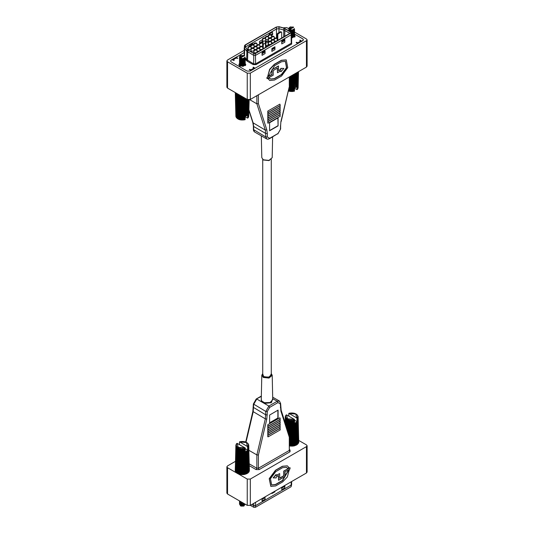 <?xml version="1.0" encoding="UTF-8"?>
<svg xmlns="http://www.w3.org/2000/svg" width="534" height="534" viewBox="0 0 534 534"><rect width="100%" height="100%" fill="white"/><g stroke="black" fill="none" stroke-linecap="round" stroke-linejoin="round"><path stroke-width="0.8" d="M245.159 64.974L245.493 65.395M294.528 36.472L294.861 36.893M244.252 50.363L227.531 60.022L226.89 60.909L227.531 61.804L247.229 73.171L250.312 73.171L306.469 40.751L307.11 39.863L306.469 38.969L294.501 32.06L294.588 33.021L291.644 34.076M250.312 73.171L250.312 99.484L306.469 67.064L306.469 40.751M269.456 77.797L268.402 78.945L269.797 80.487L274.569 80.013L281.518 76.008L287.753 67.591L286.291 59.935L281.518 60.409L274.569 64.42L269.797 69.46L267.821 76.115L268.976 75.448L274.569 65.755L281.518 61.75L285.476 61.357L286.685 67.698L281.518 74.667L274.569 78.678L270.618 79.072L269.269 77.684L268.208 78.838L269.703 80.434M285.376 61.303L286.464 67.671L281.325 74.56L274.376 78.565L270.518 79.012M286.197 59.881L281.325 60.302L274.376 64.307L269.603 69.347L267.821 76.115M277.466 72.778L280.977 70.748L280.977 71.73L283.868 68.405L280.977 68.432L280.977 69.413L278.621 70.768L278.428 65.982L271.873 69.767L271.873 74.446L266.973 77.276L266.973 78.611L273.221 75.227L273.221 70.548L277.466 68.098L277.466 72.778L277.273 68.205M283.868 68.405L280.784 68.319L280.784 69.3L278.621 70.548M280.784 70.862L280.977 71.73M227.531 61.804L227.531 88.11L247.229 99.484L247.229 73.171M227.531 88.11L226.89 87.222L226.89 60.909M307.11 39.863L307.11 66.169L306.469 67.064M250.312 99.484L247.229 99.484M288.68 28.696L286.771 27.594L283.26 27.841M235.668 58.079L237.83 58.366L236.242 57.185L244.252 52.559L231.175 60.108L230.534 60.996L231.175 61.891L247.075 71.069L250.166 71.069L302.825 40.664L303.466 39.776L302.825 38.882L294.594 34.129L302.851 38.895L303.479 39.776L302.017 41.131L299.814 40.297M256.861 95.706L256.861 103.81L258.403 103.676L266.82 129.829L267.347 133.52L265.805 133.52L253.677 126.518L253.677 129.956L254.584 131.951L266.713 138.953L265.805 136.958L265.311 130.076L256.861 103.81L249.765 99.718M267.814 111.065L267.814 112.407L268.228 112.447L267.814 111.065L279.856 104.117L280.263 105.492L268.228 112.447M267.814 121.759L267.814 123.1L268.228 123.14L267.814 121.759L279.856 114.81L280.263 116.185L268.228 123.14M267.814 112.848L267.814 114.189L268.228 114.229L267.814 112.848L279.856 105.899L280.263 107.274L268.228 114.229M267.814 114.63L267.814 115.971L268.228 116.011L267.814 114.63L279.856 107.681L280.263 109.056L268.228 116.011M267.814 116.412L267.814 117.754L268.228 117.794L267.814 116.412L279.856 109.463L280.263 110.838L268.228 117.794M267.814 118.194L267.814 119.536L268.228 119.576L267.814 118.194L279.856 111.246L280.263 112.621L268.228 119.576M267.814 119.976L267.814 121.318L268.228 121.358L267.814 119.976L279.856 113.028L280.263 114.403L268.228 121.358M278.081 125.857L278.081 117.84L269.59 122.74L269.59 130.763L278.081 125.857L277.887 117.954M269.59 130.536L277.887 125.75M267.347 133.52L267.347 136.958L269.663 138.293L278.007 133.473L280.323 129.468L280.851 121.725L289.582 85.567L289.588 76.809M278.621 66.089L271.873 69.767M272.066 69.881L271.873 74.446M272.066 74.56L266.973 77.276M267.16 77.383L267.16 78.725M253.777 53.327L253.717 52.539L253.944 53.02L256.727 52.586M254.03 53.467L253.944 51.09L253.717 52.539M253.717 50.61L254.551 49.782L254.771 50.256L256.227 50.036L256 49.555L257.054 50.61L257.054 52.399M256 49.555L254.551 49.782M254.771 50.256L253.944 51.09M257.054 50.61L256.227 50.036M277.226 34.136L277.68 33.342L278.287 33.695L277.834 34.483L277.226 34.136L277.226 38.722M278.287 33.695L281.231 31.993L280.624 31.646L277.68 33.342M281.692 38.174L281.692 32.254L281.231 31.993M277.834 34.483L277.834 40.404M239.332 63.646L238.878 64.641L239.886 66.042L245.753 64.641L245.273 63.626M238.998 65.161L239.352 64.681M236.315 57.926L233.278 59.681L234.186 60.209L234.039 60.562L231.983 59.641L231.149 60.122L230.521 60.996L231.149 61.877L247.102 71.082L250.139 71.082L250.973 70.601L249.378 69.68L249.985 69.327L249.985 70.034M233.278 59.681L232.597 59.988M236.242 57.185L236.242 57.892M298.172 43.354L297.685 42.84L300.722 41.091L301.209 41.599M300.722 41.091L299.814 40.564M296.317 42.753L296.777 42.319L297.685 42.84M296.317 42.319L296.17 42.667L297.758 43.588L255.225 68.145L253.023 67.311L254.418 68.612M245.286 64.694L245.627 65.161M294.661 36.192L295.002 36.659M291.657 38.121L295.122 36.132L294.648 35.124M251.381 70.368L249.985 69.327M274.937 46.812L274.937 49.615L271.899 51.371L271.899 48.567L274.937 46.812L274.937 49.615M291.437 32.4L291.657 34.203L291.25 34.763L255.586 55.356L253.637 55.356L246.735 51.157L244.505 48.394L244.472 45.871L247.743 50.022L253.79 53.513L255.432 53.513L291.103 32.921L291.103 31.973L283.888 28.008L279.108 26.72L276.265 27.014L245.199 44.949L244.472 45.871M284.809 39.356L284.809 42.166L281.772 43.915L281.772 41.111L284.809 39.356L284.809 42.166M265.064 50.757L265.064 53.567L262.027 55.316L262.027 52.512L265.064 50.757L265.064 53.567M262.02 46.378L262.628 46.024M276.492 38.021L277.226 37.72M289.949 33.408L283.708 29.991L278.928 28.703L276.572 28.943L245.286 47.025M249.645 46.304L249.645 45.363L252.682 43.608L252.889 44.576M262.521 42.493L259.517 44.222L259.517 41.418L262.401 39.756M269.39 34.683L269.39 33.962L272.433 32.207L272.734 33.962L272.433 35.017L271.512 35.544M247.896 49.929L244.892 46.538L244.685 46.071L245.353 45.036L276.418 27.101L279.015 26.834L283.801 28.122L291.224 32.487L255.279 53.427L253.944 53.427L247.896 49.929M262.841 48.307L263.489 48.681M263.169 48.868L262.841 48.681M277.226 38.101L276.886 38.294M265.518 47.513L265.518 45.63L266.126 45.977L266.126 47.159M268.569 41.872L267.801 41.345L266.346 41.565L265.518 42.4L266.126 45.977L268.228 44.763M260.559 46.919L259.731 47.746L259.504 47.266L260.338 46.438L260.559 46.919L262.014 46.692L261.787 46.211L262.628 46.798L262.628 43.955L263.235 44.309L263.235 48.534M265.511 45.523L265.511 47.519M262.621 39.396L262.401 38.915L263.229 38.088L263.456 38.561L262.621 39.396L263.235 44.309L265.338 43.094M257.668 48.587L256.834 49.422L256.614 48.941L257.441 48.107L257.668 48.587L259.117 48.367L258.897 47.886L259.724 48.46L259.951 50.73M256.614 48.941L256.614 49.976M258.897 47.886L257.441 48.107M256.834 49.422L256.834 50.136M259.951 48.934L259.117 48.367M257.054 51.317L259.624 50.917M262.621 46.785L262.841 49.061M259.504 47.266L259.504 48.307M261.787 46.211L260.338 46.438M259.731 47.746L259.731 48.467M262.841 47.266L262.014 46.692M259.951 49.642L262.514 49.248M269.243 41.906L268.408 42.733L268.188 42.259L269.016 41.425L269.243 41.906L270.691 41.679L270.471 41.205L271.299 41.772L271.526 44.048M268.188 42.259L268.408 44.662L271.199 44.235M270.471 41.205L269.016 41.425M268.408 42.733L268.629 45.717M271.526 42.253L270.691 41.679M268.315 45.897L268.188 44.188M272.133 40.237L271.305 41.065L271.085 40.584L271.913 39.756L272.133 40.237L273.588 40.01L273.368 39.529L274.196 40.103L274.416 42.373M271.085 40.584L271.085 41.625M273.368 39.529L271.913 39.756M271.305 41.065L271.305 41.785M274.416 40.584L273.588 40.01M271.526 42.96L274.096 42.56M275.03 38.561L274.196 39.396L273.975 38.915L274.803 38.088L275.03 38.561L276.478 38.341L276.258 37.861L277.086 38.435L277.313 40.704M273.975 38.915L273.975 39.95M276.258 37.861L274.803 38.088M274.196 39.396L274.196 40.11M277.313 38.915L276.478 38.341M274.416 41.292L276.986 40.891M251.874 48.587L251.047 49.422L250.826 48.941L251.654 48.107L251.874 48.587L253.33 48.367L253.109 47.886L254.157 48.934L254.157 50.169M250.826 48.941L251.047 51.351L253.717 50.937M253.109 47.886L251.654 48.107M251.047 49.422L251.14 51.805M254.157 48.934L253.33 48.367M250.88 51.658L250.826 50.87M254.771 46.919L253.944 47.746L253.717 47.266L254.551 46.438L254.771 46.919L256.227 46.692L256 46.211L256.834 46.785L257.054 48.501M253.717 47.266L253.717 48.307M256 46.211L254.551 46.438M253.944 47.746L253.944 48.467M257.054 47.266L256.227 46.692M254.157 49.642L256.614 49.261M257.668 45.25L256.834 46.078L256.614 45.597L257.441 44.769L257.668 45.25L259.117 45.023L258.897 44.542L259.951 45.597L259.951 46.825M256.614 45.597L256.614 46.638M258.897 44.542L257.441 44.769M256.834 46.078L256.834 46.792M259.951 45.597L259.117 45.023M257.054 47.973L259.504 47.593M265.518 42.4L265.291 41.919L266.126 41.091L267.574 40.864L268.595 41.846M265.291 41.919L265.518 42.994L268.188 42.58M265.518 45.63L265.291 42.513M269.243 38.561L268.408 39.396L268.188 38.915L269.016 38.088L269.243 38.561L270.691 38.341L270.471 37.861L271.526 38.915L271.526 40.143M268.188 38.915L268.408 41.325L271.085 40.911M270.471 37.861L269.016 38.088M268.408 39.396L268.455 41.539M271.526 38.915L270.691 38.341M268.222 41.312L268.188 40.844M272.133 36.893L271.305 37.72L271.085 37.246L271.913 36.412L272.133 36.893L273.588 36.666L273.368 36.192L274.196 36.759L274.416 38.475M271.085 37.246L271.085 38.281M273.368 36.192L271.913 36.412M271.305 37.72L271.305 38.441M274.416 37.24L273.588 36.666M271.526 39.616L273.975 39.242M248.984 46.919L248.156 47.746L247.93 47.266L248.764 46.438L248.984 46.919L250.439 46.692L250.212 46.211L251.047 46.785L251.267 48.501M247.93 47.266L248.156 49.675L250.826 49.261M250.212 46.211L248.764 46.438M248.156 47.746L248.25 50.136M251.267 47.266L250.439 46.692M247.99 49.989L247.93 49.201M251.874 45.25L251.047 46.078L250.826 45.597L251.654 44.769L251.874 45.25L253.33 45.023L253.109 44.542L253.937 45.116L254.157 46.825M250.826 45.597L250.826 46.612M253.109 44.542L251.654 44.769M251.047 46.078L251.047 46.792M254.157 45.597L253.33 45.023M251.267 47.973L253.717 47.593M254.771 43.574L253.944 44.409L253.717 43.928L254.551 43.094L254.771 43.574L256.227 43.354L256 42.874L256.834 43.448L257.054 45.156M253.717 43.928L253.717 44.963M256 42.874L254.551 43.094M253.944 44.409L253.944 45.123M257.054 43.921L256.227 43.354M254.157 46.304L256.614 45.924M263.456 38.561L264.904 38.341L264.684 37.861L265.511 38.435L265.738 40.844L262.621 41.325L262.401 38.915M264.684 37.861L263.229 38.088M265.738 38.915L264.904 38.341M262.628 43.955L262.401 40.844M265.658 41.552L265.738 40.844M266.346 36.893L265.518 37.72L265.291 37.246L266.126 36.412L266.346 36.893L267.801 36.666L267.574 36.192L268.408 36.759L268.629 38.475M265.291 37.246L265.291 38.281M267.574 36.192L266.126 36.412M265.518 37.72L265.518 38.441M268.629 37.24L267.801 36.666M265.738 39.616L268.188 39.242M265.865 41.352L265.738 40.724M269.243 35.224L268.408 36.052L268.188 35.571L269.016 34.743L269.243 35.224L270.691 34.997L270.471 34.516L271.526 35.571L271.526 36.806M268.188 35.571L268.188 36.612M270.471 34.516L269.016 34.743M268.408 36.052L268.408 36.773M271.526 35.571L270.691 34.997M268.629 37.947L271.085 37.567M266.126 41.091L266.346 41.565M267.801 41.345L267.574 40.864M269.543 34.663L269.39 33.962M271.065 34.93L272.734 33.962M272.734 33.609L270.785 34.737M259.517 44.222L259.517 41.418M259.824 43.174L262.461 41.652M262.434 41.312L259.824 42.82M249.839 46.271L249.645 45.363M250.826 46.264L250.533 46.431M284.509 40.41L281.772 41.986M281.772 42.34L284.509 40.758M271.899 49.795L274.636 48.214M274.636 47.866L271.899 49.442M262.027 53.74L264.757 52.158M264.757 51.811L262.027 53.387M293.053 26.9L290.316 28.482L290.316 26.9L293.673 27.261L290.176 29.19L289.254 28.389L289.969 29.517L292.312 30.071L294.114 28.916M289.254 29.05L289.969 30.184L292.312 30.732L294.027 29.924L294.02 29.277M289.254 29.504L289.969 30.632L292.312 31.179L294.027 30.378L294.114 29.61M294.074 29.831L293.847 29.504M291.397 32.267L294.094 31.319M291.557 33.402L294.094 32.434M291.657 34.523L294.094 33.542M294.114 34.063L294.02 33.735M291.657 35.638L294.114 34.516M294.494 34.289L294.588 35.251L291.657 36.299L294.114 35.177M291.657 36.753L294.094 35.771M291.657 37.867L294.094 36.886M292.398 30.725L291.577 30.725M289.795 27.221L288.781 28.222L289.562 30.091L292.465 30.725L294.588 29.684L294.347 28.556M288.807 29.277L289.094 30.812M290.543 31.646L292.465 31.84L294.588 30.792L294.494 29.837M291.504 32.948L294.588 31.906L294.494 30.952M291.657 35.191L294.588 34.136L294.494 33.175M291.657 37.42L294.588 36.365L294.494 35.404M294.695 37.093L294.494 36.519M290.162 27.007L289.254 28.095M294.962 73.712L294.441 91.154L294.534 73.959M294.107 74.199L293.88 91.221L292.712 91.241L292.806 74.954M292.358 75.214L292.252 91.427L291.023 91.247L291.017 75.988M290.569 76.242L290.663 91.221L289.388 91.047L289.355 86.548M289.007 88.01L289.034 91L288.32 90.947M297.959 71.977L297.718 88.924M298.466 71.683L297.725 88.691M298.085 88.03L298.519 71.656M295.702 73.285L295.816 87.469L296.063 73.071M297.017 72.524L296.75 86.929L297.304 72.357M297.718 88.871L296.951 89.672L294.561 88.31M295.856 87.015L296.263 72.958M296.01 86.949L296.65 86.949L296.904 72.584M295.849 87.409L296.11 73.045L295.816 87.469M294.588 87.583L294.761 73.825M294.788 87.516L295.402 87.609L295.582 73.352M294.381 91.1L294.601 73.919M293.106 91.361L293.213 74.72M293.326 91.327L293.44 74.586M293.88 91.221L293.994 74.266M292.792 91.387L292.899 74.9M291.571 91.461L291.571 75.668M291.798 91.461L291.798 75.534M292.252 91.427L292.252 75.274M291.123 91.427L291.123 75.928M290.042 91.327L289.949 76.602M290.262 91.361L290.169 76.475M290.583 91.387L290.483 76.295M289.488 91.221L289.455 86.101M288.627 90.974L288.614 89.699M288.827 91.04L288.801 88.904M288.987 91.1L288.954 88.257M297.985 88.39L298.393 71.73M296.997 86.735L296.951 89.672M297.485 89.312L297.865 72.03M243.684 55.409L240.947 56.984L240.947 55.409L244.305 55.77L240.801 57.699L239.886 56.891L240.6 58.026L242.943 58.573L244.746 57.445M239.886 57.552L240.6 58.687L242.943 59.234L244.659 58.426L244.652 57.779M239.886 58.006L240.6 59.134L242.943 59.688L244.659 58.88L244.746 58.113M244.699 58.34L244.472 58.006M239.98 59.554L240.6 60.249L242.943 60.796L244.726 59.821M240.04 59.681L240.6 61.363L242.943 61.911L244.726 60.936M239.98 61.784L240.6 62.478L242.943 63.025L244.726 62.051M244.746 62.565L244.652 62.238M239.98 62.899L240.6 63.593L242.943 64.14L244.746 63.019M240.6 64.254L242.943 64.801L244.746 63.68M239.98 64.013L240.6 64.707L242.943 65.255L244.726 64.274M239.98 65.128L240.6 65.822L242.943 66.37L244.726 65.388M239.886 60.235L240.6 60.916M243.03 59.227L242.209 59.227M240.3 60.008L240.04 60.342M240.574 60.235L240.2 60.569M241.214 60.562L240.574 60.896M239.886 62.011L240.6 63.139M239.92 66.062L239.886 65.348L240.307 66.249M240.42 55.723L239.412 56.731L240.187 58.593L243.09 59.227L245.219 58.186L244.979 57.058M239.439 57.779L240.187 59.708L243.09 60.342L245.219 59.301L245.126 58.34M239.439 58.894L240.187 60.816L243.09 61.457L245.219 60.409L245.126 59.454M239.926 59.394L239.412 60.068L240.187 61.931L243.09 62.571L245.219 61.523L245.126 60.569M239.439 61.123L240.187 63.045L243.09 63.68L245.219 62.638L245.126 61.684M239.439 62.238L240.187 64.16L243.09 64.794L245.219 63.753L245.126 62.792M239.439 63.352L240.187 65.275L243.09 65.909L245.219 64.868L245.126 63.906M239.439 64.467L239.612 65.862M245.32 65.595L245.126 65.021M240.794 55.509L239.886 56.597M245.64 98.57L245.073 119.663L245.213 98.323M244.772 98.069L244.612 119.529L243.417 119.896L243.471 97.315M242.997 97.041L242.977 119.749L241.748 119.936L241.635 96.26M241.154 95.98L241.288 119.723L240.34 119.85L239.833 95.219M239.379 94.959L239.673 119.449L238.845 119.422L238.197 94.278L237.81 94.111L238.211 119.049M238.204 118.989L237.303 118.394L236.542 93.33L237.069 118.348L237.55 118.762M237.069 118.181L236.422 117.587L235.868 92.929M236.282 117.373L235.688 92.823L236.282 117.433M236.275 117.193L235.347 92.629M235.287 92.596L235.915 116.532M248.604 99.851L248.35 117.433M249.104 99.838L248.357 117.193M248.717 116.532L249.158 99.838M246.368 98.99L246.141 116.112L246.735 99.204M237.069 118.334L236.529 93.31L237.076 118.288M237.757 94.044L238.211 119.089L237.757 94.044M247.669 99.684L247.382 115.431L247.95 99.765M248.35 117.373L247.582 118.181L245.193 116.819M246.488 115.518L246.928 99.317M246.641 115.457L247.275 115.457L247.562 99.644M246.481 115.918L246.781 99.224L246.441 115.971M245.219 116.085L245.44 98.456M245.413 116.018L246.027 116.112L246.247 98.923M245.013 119.603L245.28 98.363M243.738 119.87L243.884 97.555M243.958 119.836L244.105 97.682M244.512 119.723L244.652 98.002M243.417 119.896L243.571 97.375M242.202 119.97L242.202 96.587M242.429 119.97L242.429 96.714M242.877 119.936L242.877 96.974M241.748 119.936L241.748 96.327M240.674 119.836L240.514 95.613M240.894 119.87L240.734 95.74M241.208 119.896L241.054 95.92M240.12 119.723L239.96 95.292M239.259 119.476L238.945 94.705M239.459 119.543L239.139 94.818M239.619 119.603L239.305 94.912M238.638 119.276L238.324 94.344M238.051 118.922L237.603 93.931M237.41 118.628L236.956 93.577M236.515 117.814L235.968 92.983M236.015 116.893L235.421 92.669M248.617 116.893L249.031 99.845M247.629 115.224L247.582 118.181M248.116 117.814L248.51 99.845M262.701 374.447L263.916 376.677L268.669 377.224L271.365 374.895L271.299 374.447M261.827 401.127L264.557 402.703L270.091 402.496L272.72 399.679L272.2 375.295L269.016 378.099L263.322 377.458L261.8 375.295L261.28 399.679L261.827 401.127L261.333 401.701L256.767 399.065L253.677 404.412L253.183 411.861L246.067 442.179M306.469 472.964L306.469 446.651L307.11 445.763L307.11 472.076L306.469 472.964L250.312 505.384L247.229 505.384L227.531 494.017L226.89 493.122L226.89 466.809L227.531 467.704L227.531 494.017M306.469 446.651L250.312 479.078L250.312 505.384M287.279 465.822L282.406 466.235L275.464 470.247L269.223 478.658L270.785 486.367M286.458 467.237L287.713 468.565L288.774 467.417L287.372 465.875L282.599 466.349L275.657 470.354L269.416 478.771L270.878 486.421L275.657 485.953L282.599 481.942L287.372 476.902L289.161 470.134L288 470.801L282.406 480.493L275.464 484.505L271.606 484.945M278.354 475.701L278.548 480.273L285.109 476.482L285.109 471.802L290.009 468.979L290.009 467.637L283.761 471.028L283.761 475.701L279.709 478.043M290.009 467.637L283.948 471.135L283.948 475.814L279.709 478.264L279.709 473.585L276.198 475.614L276.005 474.526L273.108 477.843L276.198 477.93L276.198 476.949L278.548 475.594L278.548 480.273M279.709 473.585L276.198 475.394M298.713 440.39L306.469 444.869L307.11 445.763M226.89 466.809L227.531 465.922L235.481 461.329M247.229 505.384L247.229 479.078L238.224 473.878M237.757 473.605L236.996 473.171M236.529 472.897L227.531 467.704M247.229 479.078L250.312 479.078M272.7 398.651L271.406 402.729L264.323 403.424L261.333 401.701L261.3 398.651M280.323 403.924L280.644 403.477L281.118 410.272L289.568 436.512L289.268 437.199L280.851 411.053L280.323 403.924L278.007 402.583L269.663 407.402L267.347 411.414L266.82 419.15L258.403 455.021L256.861 454.888L248.871 450.275M267.814 436.759L267.814 435.424L268.228 436.799L267.814 436.759M268.228 436.799L280.263 429.85L279.856 428.475L267.814 435.424M267.814 426.065L267.814 424.73L268.228 426.105L267.814 426.065M268.228 426.105L280.263 419.157L279.856 417.782L267.814 424.73M267.814 434.976L267.814 433.641L268.228 435.016L267.814 434.976M268.228 435.016L280.263 428.068L279.856 426.693L267.814 433.641M267.814 433.194L267.814 431.859L268.228 433.234L267.814 433.194M268.228 433.234L280.263 426.286L279.856 424.91L267.814 431.859M267.814 431.412L267.814 430.077L268.228 431.452L267.814 431.412M268.228 431.452L280.263 424.503L279.856 423.128L267.814 430.077M267.814 429.63L267.814 428.295L268.228 429.67L267.814 429.63M268.228 429.67L280.263 422.721L279.856 421.346L267.814 428.295M267.814 427.847L267.814 426.512L268.228 427.888L267.814 427.847M268.228 427.888L280.263 420.939L279.856 419.564L267.814 426.512M269.59 415.018L269.59 423.035L278.081 418.135L278.081 410.119L269.59 415.018M269.59 422.815L277.887 418.022L277.887 410.225M289.355 470.247L288 470.801M288.193 470.915L282.599 480.607L275.657 484.612L271.699 485.005L270.484 478.664L275.657 471.696L282.599 467.684L286.558 467.29L287.713 468.565M276.198 474.633L273.301 477.95M249.211 463.839L256.861 468.251L256.861 454.888L265.311 418.863L265.805 411.414L268.896 406.067L264.323 403.424L264.557 402.703M274.937 491.173L274.937 491.827L271.899 493.583L271.899 492.922M251.761 504.55L253.637 505.631L255.586 505.631L291.25 485.039L291.651 484.538L291.657 481.521M265.064 496.874L265.064 499.283L262.027 501.039L262.027 498.629M284.809 485.473L284.809 487.882L281.772 489.638L281.772 487.222M291.651 484.538L291.103 486.708L255.432 507.3L253.79 507.3L250.399 505.338M264.924 496.954L265.064 499.283M262.027 499.457L264.757 497.882M264.757 497.528L262.027 499.11M274.81 491.247L274.937 491.827M284.675 485.546L284.809 487.882M284.509 486.127L281.772 487.709M281.772 488.056L284.509 486.481M239.459 504.036L240.947 506.078L243.684 506.078L244.746 504.53M244.212 505.071L243.824 504.59M240.327 505.718L244.165 505.805M244.746 504.316L242.943 505.438L240.6 504.89M244.726 504.91L242.943 505.892L240.6 505.338L239.98 504.643M244.685 503.916L242.943 504.777L240.6 504.223L239.98 503.529M244.452 503.782L242.943 504.323L240.6 503.776M243.878 503.455L240.6 503.115L239.98 502.421M242.316 502.547L240.6 502L239.933 501.179M245.273 504.263L243.09 505.431L240.187 504.797L239.439 502.868M244.605 503.869L243.09 504.316L240.187 503.682L239.439 501.76M243.377 503.168L240.187 502.567L239.359 500.845M241.208 501.913L239.706 501.046M243.19 504.296L241.695 504.236M240.393 505.184L240.701 505.905M235.274 470.187L235.888 445.062L236.402 444.869L235.888 445.823L235.32 471.215L235.941 446.037L236.575 445.756L235.674 471.976L236.422 446.965L237.136 446.584L236.542 472.917L237.303 447.799L238.104 447.305L237.81 473.698L238.197 473.872L238.531 448.467L239.339 447.852L239.379 474.265L239.833 474.372L240.013 448.927L240.774 448.2L241.288 449.101L241.148 474.572L241.635 474.613L241.655 449.154L242.269 448.32L242.977 449.154L242.997 474.613L243.484 474.572L243.337 449.127L243.891 448.2L244.612 448.907L244.799 474.372L245.253 474.265L245.153 447.986L237.169 443.36L236.428 443.874M236.282 444.054L236.649 444.054L235.915 444.956M239.619 441.885L248.21 446.965L248.764 472.236L248.35 446.678L247.976 445.85L248.69 446.017L249.305 471.215L248.737 445.75L248.183 444.942L248.731 444.989L249.351 469.426M248.717 444.956L247.99 444.068L248.35 444.054M248.203 443.894L247.556 443.2M247.222 442.86L246.421 442.399M245.987 442.205L245.013 441.885M244.512 441.765L243.417 441.591M242.877 441.551L241.748 441.551M241.208 441.591L240.12 441.765M248.083 472.917L247.382 450.823L248.103 472.844M245.253 474.265L247.789 473.144M243.484 474.572L244.799 474.372M241.635 474.613L242.997 474.613M239.833 474.372L241.148 474.572M238.197 473.872L239.379 474.265M236.842 473.144L237.597 473.171L237.81 473.698M237.076 447.525L236.542 472.917M235.861 472.236L236.529 472.37M235.32 471.215L235.681 471.368M235.26 470.928L235.374 466.396M249.371 470.935L249.258 466.369M248.944 471.368L249.305 471.215M248.096 472.37L248.764 472.236M246.821 473.698L246.141 451.497L246.434 473.872M247.382 450.823L246.481 450.91L246.875 473.264M246.641 450.843L247.035 473.171M246.481 450.936L246.875 473.631M247.275 450.843L247.669 473.171M247.582 446.584L247.629 450.603M247.569 450.115L247.576 450.489M248.116 446.791L248.67 472.276M248.617 445.87L249.231 471.268M248.69 444.909L248.704 445.61M248.076 443.62L248.33 444.275M239.439 444.668L239.479 441.905M236.555 443.62L236.295 444.275M235.941 444.909L235.921 445.61M236.015 445.87L235.401 471.268M237.136 446.584L237.123 447.112M236.515 446.791L235.961 472.276M238.211 447.399L237.757 473.264M238.051 447.305L237.597 473.171M237.41 447.605L236.956 473.171M238.211 448.066L237.757 473.631M239.459 447.926L239.132 473.852M239.259 447.859L238.938 473.785M238.638 448.253L238.324 473.878M239.619 448.58L239.299 474.205M240.894 448.253L240.727 474.212M240.674 448.22L240.507 474.179M240.12 448.7L239.953 474.366M241.208 448.867L241.048 474.532M242.429 448.346L242.429 474.325M242.202 448.346L242.202 474.325M241.748 448.914L241.748 474.586M242.877 448.914L242.877 474.586M243.958 448.22L244.125 474.179M243.738 448.253L243.904 474.212M243.417 448.867L243.584 474.532M244.512 448.7L244.672 474.366M246.141 451.497L245.219 451.47L245.493 473.852M245.413 451.404L245.693 473.785M245.219 451.47L245.153 447.986M245.013 448.58L245.333 474.205M246.027 451.497L246.308 473.878M247.629 450.102L245.159 448.673M286.538 427.093L286.678 419.29L287.579 418.863L287.439 429.897M289.274 435.611L289.388 420.425L290.176 419.697L290.663 420.618L290.516 446.07L291.003 446.11L291.023 420.652L291.691 419.811L292.345 420.625L292.365 446.11L292.852 446.07L292.712 420.618L293.213 419.697L293.954 420.325L294.167 445.87L294.621 445.756L294.521 419.484L286.544 414.858L285.797 415.372M285.924 415.118L285.283 416.453M285.109 422.661L285.263 416.507L285.817 416.413L285.269 417.208L285.123 422.714M285.176 422.881L285.316 417.475L286.024 417.321L285.516 423.923L285.65 418.169M285.663 424.383L285.79 418.462L286.624 418.155L286.297 426.359M288.987 413.376L297.578 418.442L298.139 443.727L297.718 418.122L297.345 417.328L298.059 417.515L298.68 442.706L298.112 417.321L297.551 416.44L298.085 416.44L298.726 440.924M298.085 416.453L297.345 415.532L297.718 415.552M297.578 415.392L296.924 414.698M296.59 414.357L295.789 413.897M295.362 413.703L294.381 413.376M293.88 413.256L292.792 413.089M292.252 413.049L291.123 413.049M290.583 413.089L289.488 413.256M287.759 430.898L287.899 419.964L288.827 419.424L288.881 434.376M297.458 444.415L296.984 422.14M294.621 445.756L297.158 444.635M292.852 446.07L294.167 445.87M291.003 446.11L292.365 446.11M289.588 445.77L290.516 446.07M298.74 442.426L298.626 437.867M298.319 442.86L298.68 442.706M297.718 418.169L298.326 443.414M297.471 443.861L298.139 443.727M296.19 445.196L295.816 422.855L295.803 445.363M296.75 422.314L295.849 422.427L296.243 444.755M296.01 422.334L296.403 444.668M295.849 422.427L296.243 445.129M296.65 422.334L297.044 444.668M296.951 418.082L296.991 422.08M296.944 421.606L296.951 421.987M296.991 422.12L297.471 444.341M297.485 418.282L298.039 443.774M297.985 417.368L298.599 442.766M298.059 416.4L298.079 417.101M297.445 415.118L297.705 415.772M288.807 416.166L288.847 413.403M285.31 416.4L285.296 417.101M285.383 417.368L285.243 423.088M286.504 418.082L286.498 418.603M285.884 418.282L285.743 424.643M286.444 419.023L286.284 426.326M287.586 418.89L287.579 419.557M287.425 418.796L287.239 429.276M286.778 419.097L286.631 427.4M288.827 419.424L288.647 433.661M288.627 419.357L288.46 433.074M288.013 419.751L287.866 431.232M288.987 420.078L288.814 434.169M290.262 419.744L290.096 445.71M290.042 419.711L289.875 445.676M289.488 420.198L289.388 435.964M290.583 420.365L290.416 446.03M291.798 419.844L291.798 445.823M291.571 419.844L291.571 445.823M291.123 420.405L291.123 446.084M292.252 420.405L292.252 446.084M293.326 419.711L293.493 445.676M293.106 419.744L293.273 445.71M292.792 420.365L292.952 446.03M293.88 420.198L294.047 445.857M295.509 422.988L294.588 422.968L294.868 445.349M294.788 422.901L295.062 445.283M294.588 422.968L294.521 419.484M294.381 420.078L294.701 445.703M295.402 422.995L295.676 445.376M297.004 421.6L294.528 420.171M263.322 159.773L268.962 160.427L272.2 157.69L269.069 160.614L263.436 160.013L261.8 157.69L263.322 159.773M248.904 109.784L253.183 123.074L253.677 126.518L253.356 126.071L253.356 129.508L265.805 136.958L267.347 136.958M266.82 129.829L265.311 130.076L252.882 122.713L253.356 126.071M289.268 85.854L289.268 76.996M258.403 94.818L258.403 103.676M269.663 138.293L268.161 139.234L266.713 138.953M278.007 133.473L269.436 138.793M280.323 129.468L277.78 133.974M280.323 126.031L280.644 125.583L280.644 129.021M280.851 121.725L280.644 125.583M300.422 40.911L300.422 40.21M299.961 40.651L299.961 40.21M296.777 42.319L296.777 43.02M291.657 42.38L291.711 44.055L256.04 64.647L253.183 64.647L247.135 61.156L245.253 59.234M250.9 69.854L253.937 68.105M249.532 69.767L249.532 69.327M253.176 67.664L253.176 67.224M291.103 32.921L291.25 43.267L291.657 42.707L291.657 34.203M255.432 53.513L255.586 63.86L291.25 43.267L291.711 44.055M244.699 46.585L244.505 55.896M246.928 49.348L246.735 59.661L253.637 63.86L255.586 63.86L256.04 64.647M245.313 57.906L246.735 59.661L246.147 60.349M247.743 50.022L247.589 60.369L247.135 61.156M253.79 53.513L253.637 63.86L253.183 64.647M245.353 45.036L245.506 47.292M276.418 27.101L276.572 37.974M279.015 26.834L278.928 32.627M283.801 28.122L283.708 37.013M284.896 28.569L284.749 36.412M290.95 32.06L290.883 32.868M253.63 67.925L253.63 67.224M294.327 90.94L293.987 91.02M292.712 91.221L292.345 91.247M291.023 91.247L290.663 91.221M289.388 91.02L289.048 90.94M244.952 119.449L244.612 119.529M243.337 119.723L242.977 119.749M241.655 119.749L241.288 119.723M240.013 119.529L239.673 119.449M262.701 373.867L263.709 376.797L269.59 377.131L271.299 373.867M261.353 396.415L256.22 399.005L253.356 403.964L252.856 411.454L245.68 442.032M249.258 465.648L256.086 469.586L259.177 469.586L258.403 468.251L289.268 450.429L289.268 437.199M289.588 449.721L290.042 449.988L289.582 450.075M259.177 469.586L290.042 451.771L290.042 449.988M269.663 407.402L268.896 406.067L277.233 401.248L272.7 398.631M278.007 402.583L277.233 401.248L279.416 401.034L272.667 397.136M267.347 411.414L265.805 411.414L253.356 403.964M267.347 414.845L265.805 414.845L253.356 407.402M266.82 419.15L265.311 418.863L252.856 411.454M258.403 455.021L258.403 468.251L256.861 468.251L256.086 469.586M280.644 406.915L280.323 407.355M281.118 410.272L280.851 411.053M289.588 436.658L289.268 450.429L290.042 451.771M255.432 507.3L255.586 502.347M291.103 486.708L291.25 481.755M253.79 507.3L253.637 503.469M237.169 443.36L238.204 447.298L245.026 447.899M247.456 446.491L246.428 442.553L239.606 441.958M244.612 448.927L244.952 448.847M242.977 449.154L243.337 449.127M241.288 449.127L241.655 449.154M239.673 448.847L240.013 448.927M286.544 414.858L287.572 418.796L294.394 419.39M296.831 417.989L295.796 414.05L288.974 413.456M293.987 420.425L294.327 420.345M292.345 420.652L292.712 420.618M290.663 420.618L291.023 420.652M289.048 420.345L289.388 420.425M271.299 159.486L271.299 375.342M262.701 159.486L262.701 375.342M261.8 157.69L261.333 135.85M254.584 131.951L253.61 130.83L253.356 129.508M248.891 110.324L252.882 122.713M289.582 85.567L281.144 121.532M272.2 157.69L272.64 136.944M244.252 47.726L244.252 55.736M235.828 57.879L232.791 59.634M294.114 31.833L294.114 32.287M290.316 26.9L289.969 27.107M294.441 91.154L293.66 91.341M292.919 91.461L292.058 91.521M291.31 91.521L290.449 91.461M289.715 91.341L288.927 91.154M297.692 89.024L297.445 89.365M244.746 60.342L244.746 60.789M240.947 55.409L240.6 55.609M245.073 119.663L244.285 119.85M243.551 119.963L242.69 120.03M241.942 120.03L241.081 119.963M240.34 119.85L239.559 119.663M238.845 119.422L238.211 119.142M236.555 117.867L236.308 117.527M248.323 117.527L248.076 117.867M272.2 375.295L271.299 373.5M280.644 403.477L279.416 401.034M261.36 396.041L256.22 399.005M262.701 373.5L261.8 375.295M239.559 441.825L240.34 441.638M247.522 443.06L247.075 442.726M246.421 442.346L245.78 442.065M245.073 441.825L244.285 441.638M243.551 441.525L242.69 441.458M241.942 441.458L241.081 441.525M248.35 446.678L248.957 471.943M235.26 470.147L235.274 469.426M235.668 471.943L236.282 446.678M236.522 472.864L237.069 447.439M288.927 413.323L289.715 413.136M296.891 414.558L296.45 414.224M295.789 413.843L295.155 413.563M294.441 413.323L293.66 413.136M292.919 413.022L292.058 412.956M291.31 412.956L290.449 413.022M286.284 426.312L286.444 418.93"/></g></svg>

